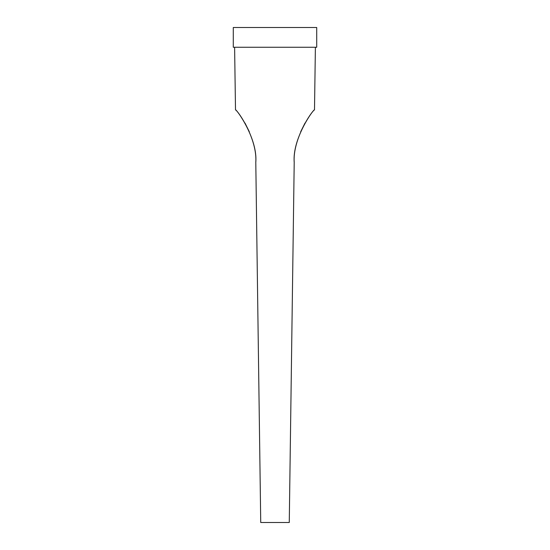 <?xml version="1.0" encoding="UTF-8"?>
<svg xmlns="http://www.w3.org/2000/svg" width="550" height="550" viewBox="0 0 550 550"><rect width="100%" height="100%" fill="white"/><g stroke="black" fill="none" stroke-linecap="round" stroke-linejoin="round"><path stroke-width="0.82" d="M294.209 162.436C292.524 139.542 311.334 111.629 314.456 109.883C313.692 108.873 292.146 138.545 294.209 162.436L289.266 522.5L260.734 522.5L255.791 162.436C257.476 139.542 238.666 111.629 235.544 109.883C236.308 108.873 257.854 138.545 255.791 162.436M249.294 131.697L245.004 123.09M300.706 131.697L304.996 123.09M233.289 47.259L316.711 47.259L316.711 27.5L233.289 27.5L233.289 47.259M235.503 109.835L234.609 47.259M315.391 47.259L314.497 109.835"/></g></svg>
